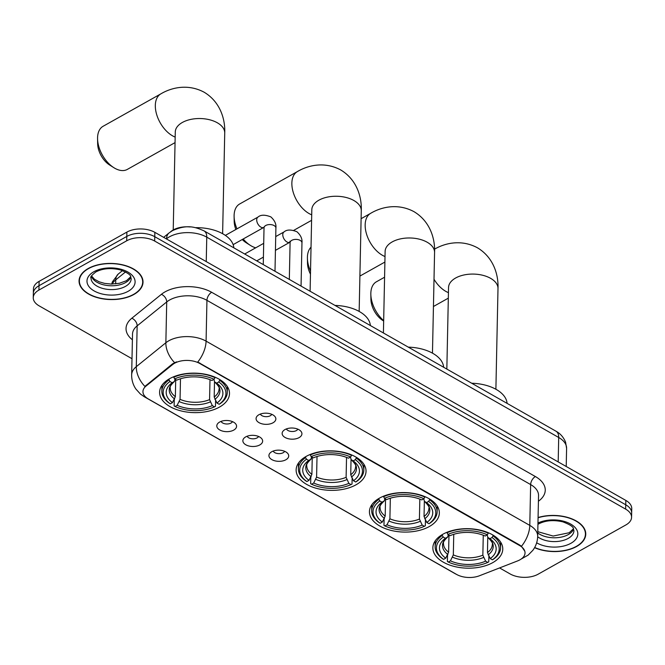 <?xml version="1.0" encoding="UTF-8"?>
<svg xmlns="http://www.w3.org/2000/svg" width="665" height="665" viewBox="0 0 665 665"><rect width="100%" height="100%" fill="white"/><g stroke="black" fill="none" stroke-linecap="round" stroke-linejoin="round"><path stroke-width="1" d="M306.149 456.414A34.954 19.751 -178.8 0 0 296.141 469.881A34.954 19.751 -178.8 0 0 317.671 488.659A34.954 19.751 -178.8 0 0 356.024 484.802A34.954 19.751 -178.8 0 0 366.033 471.344A34.954 19.751 -178.8 0 0 344.503 452.566A34.954 19.751 -178.8 0 0 306.149 456.414M379.457 498.143A34.954 19.751 -178.8 0 0 369.441 511.601A34.954 19.751 -178.8 0 0 390.97 530.379A34.954 19.751 -178.8 0 0 429.324 526.53A34.954 19.751 -178.8 0 0 439.341 513.064A34.954 19.751 -178.8 0 0 417.811 494.286A34.954 19.751 -178.8 0 0 379.457 498.143M442.882 534.244A34.954 19.751 -178.8 0 0 432.865 547.702A34.954 19.751 -178.8 0 0 454.394 566.48A34.954 19.751 -178.8 0 0 492.748 562.632A34.954 19.751 -178.8 0 0 502.765 549.165A34.954 19.751 -178.8 0 0 481.236 530.387A34.954 19.751 -178.8 0 0 442.882 534.244M169.608 378.701A34.954 19.751 -178.8 0 0 159.6 392.159A34.954 19.751 -178.8 0 0 181.129 410.937A34.954 19.751 -178.8 0 0 219.483 407.088A34.954 19.751 -178.8 0 0 229.492 393.622A34.954 19.751 -178.8 0 0 207.962 374.844A34.954 19.751 -178.8 0 0 169.608 378.701M233.748 430.089A9.892 5.586 1.2 0 1 221.054 430.588A9.892 5.586 1.2 0 1 217.721 423.588A9.892 5.586 1.2 0 1 219.633 422.059A9.892 5.586 1.2 0 1 235.751 423.962A9.892 5.586 1.2 0 1 233.748 430.089M221.063 421.394A5.935 3.35 -178.8 0 0 225.277 423.854A5.935 3.35 -178.8 0 0 231.038 423.04A5.935 3.35 -178.8 0 0 232.509 421.635M259.816 444.927A9.892 5.586 1.2 0 1 247.122 445.425A9.892 5.586 1.2 0 1 243.789 438.426A9.892 5.586 1.2 0 1 245.701 436.897A9.892 5.586 1.2 0 1 261.819 438.8A9.892 5.586 1.2 0 1 259.816 444.927M247.122 436.232A5.935 3.35 -178.8 0 0 251.337 438.684A5.935 3.35 -178.8 0 0 257.106 437.878A5.935 3.35 -178.8 0 0 258.577 436.473M285.875 459.764A9.892 5.586 1.2 0 1 273.19 460.263A9.892 5.586 1.2 0 1 269.849 453.264A9.892 5.586 1.2 0 1 271.761 451.726A9.892 5.586 1.2 0 1 287.887 453.638A9.892 5.586 1.2 0 1 285.875 459.764M273.19 451.07A5.935 3.35 -178.8 0 0 277.405 453.522A5.935 3.35 -178.8 0 0 283.165 452.715A5.935 3.35 -178.8 0 0 284.637 451.311M273.024 422.782A9.892 5.586 1.2 0 1 260.331 423.281A9.892 5.586 1.2 0 1 256.998 416.282A9.892 5.586 1.2 0 1 258.909 414.744A9.892 5.586 1.2 0 1 275.027 416.656A9.892 5.586 1.2 0 1 273.024 422.782M260.331 414.087A5.935 3.35 -178.8 0 0 264.545 416.539A5.935 3.35 -178.8 0 0 270.314 415.733A5.935 3.35 -178.8 0 0 271.786 414.328M299.084 437.62A9.892 5.586 1.2 0 1 286.399 438.11A9.892 5.586 1.2 0 1 283.057 431.111A9.892 5.586 1.2 0 1 284.969 429.582A9.892 5.586 1.2 0 1 301.095 431.494A9.892 5.586 1.2 0 1 299.084 437.62M286.399 428.925A5.935 3.35 -178.8 0 0 290.613 431.377A5.935 3.35 -178.8 0 0 296.382 430.571A5.935 3.35 -178.8 0 0 297.853 429.166M170.431 231.91L171.046 231.42A19.784 11.18 1.2 0 1 173.241 229.949A19.784 11.18 1.2 0 1 190.115 226.948M172.609 364.578A17.805 10.058 1.2 0 1 174.579 363.248A17.805 10.058 1.2 0 1 199.758 363.481L519.706 545.591A17.805 10.058 1.2 0 1 525.034 552.964A17.805 10.058 1.2 0 1 517.57 560.928L479.423 575.774A17.805 10.058 1.2 0 1 456.606 574.435L148.278 398.942A17.805 10.058 1.2 0 1 142.95 391.569A17.805 10.058 1.2 0 1 146.076 386.033L172.609 364.578L172.626 363.788L176.582 361.851M88.221 268.51A31.986 18.071 -178.8 0 0 79.06 280.829A31.986 18.071 -178.8 0 0 98.761 298.011A31.986 18.071 -178.8 0 0 133.856 294.487A31.986 18.071 -178.8 0 0 143.017 282.168A31.986 18.071 -178.8 0 0 123.316 264.986A31.986 18.071 -178.8 0 0 88.221 268.51M534.577 547.677A31.986 18.071 -178.8 0 0 576.597 546.489A31.986 18.071 -178.8 0 0 585.757 534.17A31.986 18.071 -178.8 0 0 570.08 518.185A31.986 18.071 -178.8 0 0 538.076 517.536M146.217 397.537A23.084 13.184 -60.4 0 1 144.313 396.772L140.456 394.087L135.859 389C133 384.744 131.603 380.031 131.662 374.861A26.384 14.904 1.2 0 1 136.3 366.664L165.859 342.758A26.384 14.904 1.2 0 1 168.785 340.796A26.384 14.904 1.2 0 1 206.083 341.137A23.084 13.184 119.6 0 1 197.746 362.043L519.714 545.051L521.46 546.298L524.826 551.26M33.25 297.687L33.433 288.976A19.784 11.18 -178.8 0 1 39.102 281.362L126.882 232.093A19.784 11.18 -178.8 0 1 154.854 232.343L625.832 500.421A19.784 11.18 -178.8 0 1 631.75 508.609L631.659 512.964A19.784 11.18 -178.8 0 0 625.74 504.768L154.762 236.698A19.784 11.18 -178.8 0 0 126.791 236.441L39.011 285.709A19.784 11.18 -178.8 0 0 33.341 293.332A19.784 11.18 -178.8 0 1 39.011 285.709L126.791 236.441A19.784 11.18 -178.8 0 1 154.762 236.698L625.74 504.768A19.784 11.18 -178.8 0 1 631.659 512.964L631.567 517.32A19.784 11.18 -178.8 0 0 625.649 509.124L154.671 241.046A19.784 11.18 -178.8 0 0 126.699 240.797L38.919 290.065A19.784 11.18 -178.8 0 0 33.25 297.687A19.784 11.18 -178.8 0 0 39.169 305.875L132.003 358.718M521.46 546.298A23.084 13.184 -60.4 0 0 529.789 525.383L206.083 341.137L206.94 300.331A26.384 14.904 -178.8 0 0 169.642 299.99A26.384 14.904 -178.8 0 0 166.716 301.952L137.148 325.867L136.3 366.664A23.084 15.827 51 0 0 144.912 386.423L172.626 363.788M499.573 567.935L510.146 573.953A19.784 11.18 -178.8 0 0 538.118 574.203L625.898 524.934A19.784 11.18 -178.8 0 0 631.567 517.32M133.623 294.354A31.654 17.889 -178.8 0 0 142.684 282.16A31.654 17.889 -178.8 0 0 123.191 265.152A31.654 17.889 -178.8 0 0 88.453 268.643A31.654 17.889 -178.8 0 0 79.384 280.838A31.654 17.889 -178.8 0 0 98.885 297.837A31.654 17.889 -178.8 0 0 133.623 294.354M534.677 547.495A31.654 17.889 -178.8 0 0 576.364 546.356A31.654 17.889 -178.8 0 0 585.433 534.17A31.654 17.889 -178.8 0 0 569.83 518.318A31.654 17.889 -178.8 0 0 538.076 517.752M175.169 137.098A24.73 14.73 -119.3 0 1 172.534 135.826A24.73 14.73 -119.3 0 1 156.483 113.89A24.73 14.73 -119.3 0 1 160.864 93.856L103.108 126.275A24.73 14.73 60.7 0 0 97.564 138.711A24.73 14.73 60.7 0 0 113.815 167.655A24.73 14.73 60.7 0 0 114.787 168.245A24.73 14.73 60.7 0 0 127.314 169.409L175.053 142.618M215.593 400.654L215.477 406.315L214.512 406.864A31.396 17.739 -178.8 0 1 175.028 406.506L177.164 405.309A28.362 16.018 -178.8 0 0 212.335 405.625L209.575 399.615L209.999 379.673M180.481 378.776L180.057 399.349L177.164 405.309M169.966 381.51L169.043 379.89A32.71 18.479 -178.8 0 0 161.861 391.12A32.71 18.479 -178.8 0 0 169.417 403.264L170.323 403.83A31.396 17.739 -178.8 0 1 169.966 381.51L172.144 382.749A28.362 16.018 -178.8 0 0 172.459 402.633L175.352 396.673L175.71 379.557M175.095 379.208L174.346 381.51L172.144 382.749M233.814 247.821A36.276 20.49 -178.8 0 0 195.51 227.679M220.098 403.722A32.71 18.479 -178.8 0 0 227.272 392.491A32.71 18.479 -178.8 0 0 219.724 380.347L218.768 381.959A31.396 17.739 -178.8 0 1 219.126 404.27L220.098 403.722M219.741 379.565L219.724 380.347M175.028 406.506L174.122 405.941L174.255 399.599M169.043 379.89L169.06 379.017M219.126 404.27L216.948 403.032A28.362 16.018 -178.8 0 0 216.632 383.156L218.768 381.959M212.335 405.625L214.512 406.864M172.459 402.633L170.323 403.83M216.632 383.156L214.496 381.826L214.197 397.022L216.948 403.032M214.853 399.341A25.37 14.331 -178.8 0 0 214.571 381.876L213.947 379.341M175.352 396.673A24.405 13.782 -178.8 0 1 170.24 387.994C169.642 386.839 171.046 384.653 174.463 381.427L174.346 381.51A25.37 14.331 -178.8 0 0 174.629 398.975M173.673 376.756L174.587 378.917A31.396 17.739 -178.8 0 1 214.064 379.283L215.019 377.67A32.71 18.479 -178.8 0 0 173.665 377.296M215.019 377.67L215.028 377.18M214.064 379.283L211.927 380.48A28.362 16.018 -178.8 0 0 176.765 380.156L174.587 378.917M113.815 167.655L109.567 164.97A18.138 10.798 -119.3 0 1 97.655 143.74L97.564 138.711M243.199 238.984A24.73 14.73 60.7 0 0 250.356 245.377A24.73 14.73 60.7 0 0 251.328 245.959A24.73 14.73 60.7 0 0 255.717 247.812M352.134 478.368L352.018 484.037L351.045 484.586A31.396 17.739 -178.8 0 1 311.569 484.228L313.705 483.023A28.362 16.018 -178.8 0 0 348.867 483.347L346.116 477.337L346.531 457.395M317.022 456.498L316.59 477.063L313.705 483.023M306.507 459.232L305.584 457.603A32.71 18.479 -178.8 0 0 298.402 468.833A32.71 18.479 -178.8 0 0 305.958 480.978L306.864 481.543A31.396 17.739 -178.8 0 1 306.507 459.232L308.685 460.471A28.362 16.018 -178.8 0 0 309.001 480.346L311.885 474.386L312.251 457.279M311.636 456.93L310.887 459.224L308.685 460.471M370.355 325.542A36.276 20.49 -178.8 0 0 334.994 305.418M356.64 481.443A32.71 18.479 -178.8 0 0 363.813 470.205A32.71 18.479 -178.8 0 0 356.257 458.069L355.31 459.673A31.396 17.739 -178.8 0 1 355.667 481.992L356.64 481.443M356.274 457.279L356.257 458.069M311.569 484.228L310.663 483.655L310.796 477.32M305.584 457.603L305.601 456.73M355.667 481.992L353.489 480.753A28.362 16.018 -178.8 0 0 353.173 460.878L355.31 459.673M348.867 483.347L351.045 484.586M309.001 480.346L306.864 481.543M353.173 460.878L351.037 459.548L350.738 474.744L353.489 480.753M351.394 477.063A25.37 14.331 -178.8 0 0 351.112 459.59L350.488 457.063M311.885 474.386A24.405 13.782 -178.8 0 1 306.781 465.708C306.183 464.561 307.587 462.375 311.004 459.149L310.887 459.224A25.37 14.331 -178.8 0 0 311.162 476.697M310.214 454.469L311.129 456.639A31.396 17.739 -178.8 0 1 350.605 456.996L351.552 455.384A32.71 18.479 -178.8 0 0 310.198 455.01M351.552 455.384L351.569 454.902M350.605 456.996L348.468 458.193A28.362 16.018 -178.8 0 0 313.306 457.877L311.129 456.639M311.71 214.812A24.73 14.73 -119.3 0 1 309.075 213.548A24.73 14.73 -119.3 0 1 293.024 191.611A24.73 14.73 -119.3 0 1 297.396 171.578L239.649 203.989A24.73 14.73 60.7 0 0 234.105 216.424A24.73 14.73 60.7 0 0 236.981 228.86M250.356 245.377L246.108 242.683A18.138 10.798 -119.3 0 1 242.243 239.516M235.859 229.492A18.138 10.798 -119.3 0 1 234.196 221.453L234.105 216.424M425.442 520.088L425.326 525.757L424.353 526.306A31.396 17.739 -178.8 0 1 384.877 525.949L387.013 524.751A28.362 16.018 -178.8 0 0 422.175 525.067L419.424 519.057L419.839 499.116M390.33 498.218L389.898 518.791L387.013 524.751M379.806 500.953L378.884 499.324A32.71 18.479 -178.8 0 0 371.71 510.562A32.71 18.479 -178.8 0 0 379.266 522.707L380.172 523.272A31.396 17.739 -178.8 0 1 379.806 500.953L381.984 502.191A28.362 16.018 -178.8 0 0 382.309 522.067L385.193 516.115L385.55 498.999M384.944 498.65L384.187 500.953L381.984 502.191M443.655 367.263A36.276 20.49 -178.8 0 0 408.302 347.138M429.939 523.164A32.71 18.479 -178.8 0 0 437.121 511.934A32.71 18.479 -178.8 0 0 429.565 499.789L428.617 501.402A31.396 17.739 -178.8 0 1 428.975 523.712L429.939 523.164M429.582 498.999L429.565 499.789M384.877 525.949L383.971 525.383L384.104 519.041M378.884 499.324L378.9 498.459M428.975 523.712L426.797 522.474A28.362 16.018 -178.8 0 0 426.473 502.599L428.617 501.402M422.175 525.067L424.353 526.306M382.309 522.067L380.172 523.272M426.473 502.599L424.345 501.269L424.046 516.464L426.797 522.474M424.694 518.783A25.37 14.331 -178.8 0 0 424.42 501.319L423.796 498.783M385.193 516.115A24.405 13.782 -178.8 0 1 380.089 507.437C379.482 506.281 380.895 504.095 384.312 500.87L384.187 500.953A25.37 14.331 -178.8 0 0 384.47 518.417M383.514 496.198L384.428 498.359A31.396 17.739 -178.8 0 1 423.913 498.717L424.86 497.112A32.71 18.479 -178.8 0 0 383.506 496.738M424.86 497.112L424.869 496.622M423.913 498.717L421.768 499.922A28.362 16.018 -178.8 0 0 386.606 499.598L384.428 498.359M311.029 247.172A24.73 14.73 60.7 0 0 307.413 258.153A24.73 14.73 60.7 0 0 310.53 271.137M310.464 274.13A18.138 10.798 -119.3 0 1 307.496 263.182L307.413 258.153M488.866 556.189L488.75 561.859L487.777 562.407A31.396 17.739 -178.8 0 1 448.301 562.05L450.438 560.853A28.362 16.018 -178.8 0 0 485.6 561.169L482.848 555.159L483.264 535.217M453.754 534.319L453.322 554.893L450.438 560.853M443.231 537.054L442.308 535.425A32.71 18.479 -178.8 0 0 435.134 546.663A32.71 18.479 -178.8 0 0 442.69 558.808L443.597 559.373A31.396 17.739 -178.8 0 1 443.231 537.054L445.409 538.293A28.362 16.018 -178.8 0 0 445.733 558.168L448.617 552.208L448.975 535.101M448.368 534.751L447.612 537.054L445.409 538.293M507.079 403.364A36.276 20.49 -178.8 0 0 471.726 383.24M493.363 559.265A32.71 18.479 -178.8 0 0 500.546 548.035A32.71 18.479 -178.8 0 0 492.989 535.89L492.042 537.503A31.396 17.739 -178.8 0 1 492.399 559.814L493.363 559.265M493.006 535.101L492.989 535.89M448.301 562.05L447.395 561.484L447.528 555.142M442.308 535.425L442.325 534.56M492.399 559.814L490.221 558.575A28.362 16.018 -178.8 0 0 489.897 538.7L492.042 537.503M485.6 561.169L487.777 562.407M445.733 558.168L443.597 559.373M489.897 538.7L487.769 537.37L487.47 552.565L490.221 558.575M488.118 554.884A25.37 14.331 -178.8 0 0 487.836 537.42L487.221 534.884M448.617 552.208A24.405 13.782 -178.8 0 1 443.513 543.529C442.907 542.382 444.311 540.196 447.736 536.971L447.612 537.054A25.37 14.331 -178.8 0 0 447.894 554.519M446.938 532.299L447.853 534.461A31.396 17.739 -178.8 0 1 487.329 534.818L488.285 533.214A32.71 18.479 -178.8 0 0 446.93 532.831M488.285 533.214L488.293 532.723M487.329 534.818L485.192 536.023A28.362 16.018 -178.8 0 0 450.03 535.699L447.853 534.461M384.578 277.214L376.373 281.81A24.73 14.73 60.7 0 0 370.837 294.254A24.73 14.73 60.7 0 0 383.672 320.638M383.663 321.029L382.841 320.505A18.138 10.798 -119.3 0 1 370.92 299.275L370.837 294.254M146.076 386.033L146.092 385.243M519.706 545.591L519.714 545.051M199.758 363.481L199.774 362.94M535.383 476.547A6.592 3.766 -60.4 0 0 530.645 484.577L206.94 300.331A6.592 3.766 -60.4 0 1 211.678 292.292L535.383 476.547A32.976 18.628 1.2 0 1 538.417 501.244M538.542 495.508A26.384 14.904 -178.8 0 0 530.645 484.577L529.789 525.383A26.384 14.904 1.2 0 1 537.686 536.306L538.542 495.508M174.571 362.608A23.084 15.827 51 0 1 165.859 342.758L166.716 301.952A6.592 4.522 -129 0 0 161.395 294.329A32.976 18.628 1.2 0 1 211.678 292.292M456.074 574.128A23.084 13.184 119.6 0 1 455.076 573.654L144.313 396.772M132.401 339.798A32.976 18.628 1.2 0 1 131.828 318.236L161.395 294.329M625.649 509.124L625.832 500.421M154.671 241.046L154.854 232.343M126.699 240.797L126.882 232.093M38.919 290.065L39.102 281.362M131.828 318.236A6.592 4.522 -129 0 1 137.148 325.867A26.384 14.904 -178.8 0 0 132.518 334.063L131.662 374.861M558.193 461.917L558.7 437.479A13.192 7.531 -60.4 0 0 555.982 431.203C557.436 432.026 562.457 434.644 565.582 442.167L566.597 448.401A26.384 14.904 -178.8 0 0 558.7 437.479L206.765 237.156A26.384 14.904 -178.8 0 0 169.467 236.815A26.384 14.904 -178.8 0 0 166.541 238.785L166.533 238.993M206.25 261.603L206.765 237.156A13.192 7.531 -60.4 0 0 204.047 230.88L555.982 431.203M125.527 271.952L115.752 279.857L115.668 283.872M111.662 284.063L112.41 281.81L118.328 273.98A13.192 9.044 51 0 0 115.752 279.857A26.384 14.904 -178.8 0 0 112.177 284.063M163.632 237.339L169.118 232.9A13.192 9.044 51 0 0 166.541 238.785L166.383 238.91M91.404 276.158A20.1 11.355 -178.8 0 0 105.27 285.194A20.1 11.355 -178.8 0 0 125.527 282.592A20.1 11.355 -178.8 0 0 130.872 276.989M91.005 277.812A20.1 11.355 -178.8 0 0 103.391 288.61A20.1 11.355 -178.8 0 0 125.444 286.399A20.1 11.355 -178.8 0 0 131.204 278.652C129.916 276.823 133.623 275.061 120.174 269.857C110.856 267.712 102.759 268.394 95.876 271.918C91.654 275.277 90.024 277.247 91.005 277.812M128.204 291.27A24.056 13.591 -178.8 0 0 127.888 272.035A24.056 13.591 -178.8 0 0 93.873 271.727A24.056 13.591 -178.8 0 0 94.181 290.954A24.056 13.591 -178.8 0 0 128.204 291.27M537.761 532.948A20.1 11.355 -178.8 0 0 568.267 534.594A20.1 11.355 -178.8 0 0 573.621 528.991M537.669 536.746A20.1 11.355 -178.8 0 0 568.193 538.401A20.1 11.355 -178.8 0 0 573.945 530.662C572.656 528.825 576.372 527.071 562.914 521.867C553.604 519.714 545.5 520.404 538.625 523.92L537.935 524.328M536.655 542.806A24.056 13.591 -178.8 0 0 570.944 543.272A24.056 13.591 -178.8 0 0 571.285 524.427A24.056 13.591 -178.8 0 0 537.968 523.031M175.385 130.847L175.277 131.994A24.73 13.973 1.2 0 1 182.36 122.468A24.73 13.973 1.2 0 1 217.33 122.784A24.73 13.973 1.2 0 1 224.728 133.025L222.617 233.706M180.057 399.349A24.405 13.782 -178.8 0 0 209.575 399.615M179.334 401.652A25.37 14.331 -178.8 0 0 210.231 401.934M214.197 397.022A24.405 13.782 -178.8 0 0 219.034 389.017C219.866 387.978 218.353 385.584 214.496 381.826M311.927 208.561L311.819 209.708A24.73 13.973 1.2 0 1 318.901 200.182A24.73 13.973 1.2 0 1 353.863 200.506A24.73 13.973 1.2 0 1 361.27 210.747L359.158 311.42M316.59 477.063A24.405 13.782 -178.8 0 0 346.116 477.337M315.875 479.374A25.37 14.331 -178.8 0 0 346.773 479.656M350.738 474.744A24.405 13.782 -178.8 0 0 355.576 466.73C356.407 465.7 354.894 463.297 351.037 459.548M385.226 250.289L385.118 251.437A24.73 13.973 1.2 0 1 392.2 241.91A24.73 13.973 1.2 0 1 427.171 242.226A24.73 13.973 1.2 0 1 434.569 252.467L432.466 353.148M385.01 256.54A24.73 14.73 -119.3 0 1 382.383 255.269A24.73 14.73 -119.3 0 1 366.324 233.332A24.73 14.73 -119.3 0 1 370.704 213.299L361.103 218.694M389.898 518.791A24.405 13.782 -178.8 0 0 419.424 519.057M389.175 521.094A25.37 14.331 -178.8 0 0 420.081 521.377M424.046 516.464A24.405 13.782 -178.8 0 0 428.883 508.451C429.706 507.42 428.194 505.026 424.345 501.269M448.651 286.382L448.543 287.538A24.73 13.973 1.2 0 1 455.625 278.012A24.73 13.973 1.2 0 1 490.595 278.327A24.73 13.973 1.2 0 1 497.994 288.568L495.89 389.249M448.434 292.633A24.73 14.73 -119.3 0 1 445.808 291.37A24.73 14.73 -119.3 0 1 434.012 279.25M453.322 554.893A24.405 13.782 -178.8 0 0 482.848 555.159M452.599 557.195A25.37 14.331 -178.8 0 0 483.505 557.478M487.47 552.565A24.405 13.782 -178.8 0 0 492.308 544.552C493.131 543.521 491.618 541.127 487.769 537.37M263.257 264.579L264.03 227.787A5.935 3.35 1.2 0 1 265.726 225.501A5.935 3.35 1.2 0 1 274.379 225.734A5.935 3.35 1.2 0 1 275.9 228.037L274.994 271.262M264.022 227.305L263.855 227.388A5.935 3.533 -119.3 0 1 260.846 227.114A5.935 3.533 -119.3 0 1 260.58 226.948A5.935 3.533 -119.3 0 1 256.948 221.678A5.935 3.533 -119.3 0 1 258.045 217.039C260.73 214.662 265.002 214.612 270.846 216.89C274.695 220.398 276.382 224.113 275.9 228.037M289.325 279.416L290.09 242.625A5.935 3.35 1.2 0 1 291.794 240.339A5.935 3.35 1.2 0 1 300.447 240.564A5.935 3.35 1.2 0 1 301.96 242.866L301.054 286.1M290.081 242.135L289.923 242.226A5.935 3.533 -119.3 0 1 286.914 241.944A5.935 3.533 -119.3 0 1 286.648 241.786A5.935 3.533 -119.3 0 1 283.016 236.516A5.935 3.533 -119.3 0 1 284.113 231.877C286.798 229.5 291.071 229.45 296.914 231.728C300.763 235.227 302.442 238.943 301.96 242.866M521.601 558.816L528.168 555.092L532.873 550.296C535.924 546.156 537.528 541.493 537.686 536.306M456.955 574.635L455.076 573.654M169.118 232.9L172.418 230.672C186.765 224.205 194.87 226.798 204.047 230.88M566.597 448.401L566.214 466.489M118.328 273.98L122.493 270.605M130.764 276.74L126.408 280.746L119.343 283.29L111.221 284.063L104.496 283.365L99.11 281.794L94.38 279.192L91.529 275.917M142.742 279.574L142.684 282.16M79.443 278.244L79.384 280.838M573.513 528.75L569.157 532.748L553.155 536.048L537.786 531.676M585.483 531.576L585.433 534.17M224.728 133.025C225.352 119.409 220.331 101.861 204.089 92.186C187.414 83.308 170.822 87.905 160.864 93.856M227.397 386.623L227.272 392.491M161.986 385.251L161.861 391.12M173.224 229.957L175.277 131.994M361.27 210.747C361.893 197.123 356.864 179.583 340.63 169.899C323.955 161.021 307.363 165.618 297.396 171.578M311.594 220.331L293.814 230.314M363.938 464.336L363.813 470.205M298.527 462.965L298.402 468.833M310.106 291.245L311.819 209.708M434.569 252.467C435.201 238.851 430.172 221.304 413.938 211.628C397.254 202.75 380.663 207.339 370.704 213.299M384.894 262.06L359.898 276.083M437.238 506.065L437.121 511.934M371.835 504.693L371.71 510.562M383.414 332.974L385.118 251.437M497.994 288.568C498.625 274.953 493.596 257.405 477.354 247.729C460.679 238.851 444.087 243.44 434.129 249.4M448.318 298.153L433.439 306.507M500.662 542.166L500.546 548.035M435.259 540.795L435.134 546.663M446.838 369.075L448.543 287.538M263.855 227.388L233.132 244.637M264.03 227.787L264.204 226.723M258.045 217.039L225.352 235.385M289.923 242.226L275.426 250.364M263.415 257.106L256.723 260.863M290.09 242.625L289.907 241.204L290.272 241.561M284.113 231.877L275.717 236.582M263.706 243.332L244.678 254.005"/></g></svg>
